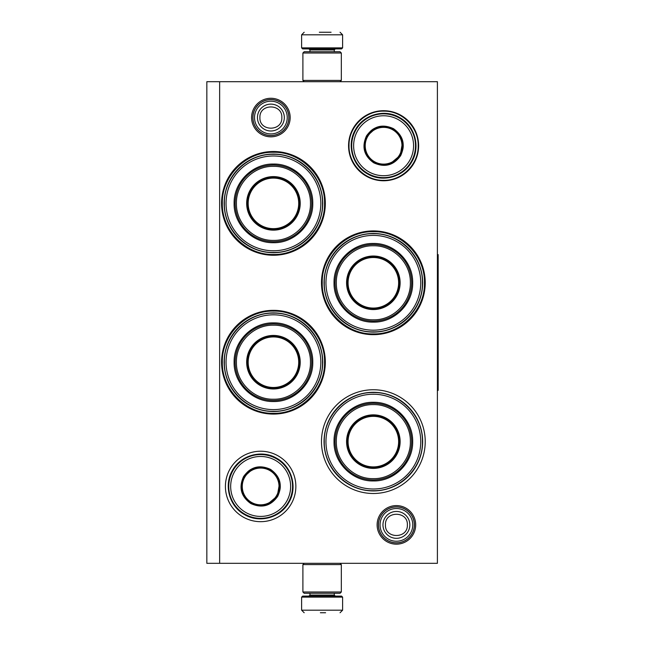 <?xml version="1.0" encoding="UTF-8"?>
<svg xmlns="http://www.w3.org/2000/svg" width="645" height="645" viewBox="0 0 645 645"><rect width="100%" height="100%" fill="white"/><g stroke="black" fill="none" stroke-linecap="round" stroke-linejoin="round"><path stroke-width="0.97" d="M396.409 544.17A19.294 19.294 0 0 1 377.115 524.885A19.294 19.294 0 0 1 396.409 505.591A19.294 19.294 0 0 1 415.694 524.885A19.294 19.294 0 0 1 396.409 544.17M396.409 542.888A18.012 18.012 0 0 1 378.397 524.885A18.012 18.012 0 0 1 396.409 506.873A18.012 18.012 0 0 1 414.421 524.885A18.012 18.012 0 0 1 396.409 542.888M270.884 136.845A19.294 19.294 0 0 1 251.59 117.559A19.294 19.294 0 0 1 270.884 98.266A19.294 19.294 0 0 1 290.169 117.559A19.294 19.294 0 0 1 270.884 136.845M270.884 135.563A18.012 18.012 0 0 1 252.872 117.559A18.012 18.012 0 0 1 270.884 99.548A18.012 18.012 0 0 1 288.887 117.559A18.012 18.012 0 0 1 270.884 135.563M373.35 389.749A51.874 51.874 0 0 1 425.224 441.623A51.874 51.874 0 0 1 373.35 493.498A51.874 51.874 0 0 1 321.476 441.623A51.874 51.874 0 0 1 373.35 389.749M373.35 230.918A51.874 51.874 0 0 1 425.224 282.792A51.874 51.874 0 0 1 373.35 334.666A51.874 51.874 0 0 1 321.476 282.792A51.874 51.874 0 0 1 373.35 230.918M273.44 310.334A51.874 51.874 0 0 1 325.322 362.208A51.874 51.874 0 0 1 273.44 414.082A51.874 51.874 0 0 1 221.566 362.208A51.874 51.874 0 0 1 273.44 310.334M273.44 151.502A51.874 51.874 0 0 1 325.322 203.377A51.874 51.874 0 0 1 273.44 255.251A51.874 51.874 0 0 1 221.566 203.377A51.874 51.874 0 0 1 273.44 151.502M437.399 563.311L206.835 563.311L206.835 81.689L437.399 81.689L437.399 563.311M219.647 81.689L219.647 563.311M260.636 451.226A35.225 35.225 0 0 1 295.853 486.451A35.225 35.225 0 0 1 260.636 521.676A35.225 35.225 0 0 1 225.411 486.451A35.225 35.225 0 0 1 260.636 451.226M383.598 110.706A35.032 35.032 0 0 0 348.566 145.738A35.032 35.032 0 0 0 383.598 180.769A35.032 35.032 0 0 0 418.629 145.738A35.032 35.032 0 0 0 383.598 110.706M373.35 490.934A49.318 49.318 0 0 0 422.668 441.623A49.318 49.318 0 0 0 373.35 392.305A49.318 49.318 0 0 0 324.04 441.623A49.318 49.318 0 0 0 373.35 490.934M373.35 332.111A49.318 49.318 0 0 0 422.668 282.792A49.318 49.318 0 0 0 373.35 233.482A49.318 49.318 0 0 0 324.04 282.792A49.318 49.318 0 0 0 373.35 332.111M273.44 411.518A49.318 49.318 0 0 0 322.758 362.208A49.318 49.318 0 0 0 273.44 312.889A49.318 49.318 0 0 0 224.129 362.208A49.318 49.318 0 0 0 273.44 411.518M273.44 252.695A49.318 49.318 0 0 0 322.758 203.377A49.318 49.318 0 0 0 273.44 154.066A49.318 49.318 0 0 0 224.129 203.377A49.318 49.318 0 0 0 273.44 252.695M383.598 111.15C402.077 110.682 418.653 127.259 418.186 145.738C418.653 164.217 402.077 180.794 383.598 180.318C365.118 180.794 348.542 164.217 349.018 145.738C348.542 127.259 365.118 110.682 383.598 111.15M273.44 254.485C246.132 255.186 221.63 230.684 222.332 203.377C221.63 176.069 246.132 151.567 273.44 152.268C300.747 151.567 325.257 176.069 324.548 203.377C325.257 230.684 300.747 255.186 273.44 254.485M373.35 231.684C400.658 230.983 425.16 255.484 424.458 282.792C425.16 310.1 400.658 334.602 373.35 333.9C346.043 334.602 321.541 310.1 322.242 282.792C321.541 255.484 346.043 230.983 373.35 231.684M273.44 413.316C246.132 414.017 221.63 389.516 222.332 362.208C221.63 334.9 246.132 310.398 273.44 311.1C300.747 310.398 325.257 334.9 324.548 362.208C325.257 389.516 300.747 414.017 273.44 413.316M414.34 524.885A17.931 17.931 0 0 1 396.409 542.816A17.931 17.931 0 0 1 378.478 524.885A17.931 17.931 0 0 1 396.409 506.946A17.931 17.931 0 0 1 414.34 524.885M412.768 524.885A16.359 16.359 0 0 1 396.409 541.244A16.359 16.359 0 0 1 380.05 524.885A16.359 16.359 0 0 1 396.409 508.518A16.359 16.359 0 0 1 412.768 524.885M288.815 117.559A17.931 17.931 0 0 1 270.884 135.49A17.931 17.931 0 0 1 252.945 117.559A17.931 17.931 0 0 1 270.884 99.628A17.931 17.931 0 0 1 288.815 117.559M287.243 117.559A16.359 16.359 0 0 1 270.884 133.918A16.359 16.359 0 0 1 254.517 117.559A16.359 16.359 0 0 1 270.884 101.201A16.359 16.359 0 0 1 287.243 117.559M341.326 53.003L302.9 53.003L304.182 51.721L340.052 51.721L341.326 53.003L341.326 80.415L302.9 80.415L304.182 81.689M302.9 591.997L341.326 591.997L340.052 593.279L304.182 593.279L302.9 591.997L302.9 564.585L304.182 563.311M340.052 563.311L341.326 564.585L302.9 564.585M342.608 47.875L301.618 47.875L302.65 48.899L341.584 48.899L342.608 47.875L342.608 34.814L340.052 32.25M319.339 32.25L331.079 32.25M301.618 597.125L342.608 597.125L341.584 596.101L302.65 596.101L301.618 597.125L301.618 610.186L304.182 612.75M325.588 612.75L320.38 612.75M273.44 155.985A47.391 47.391 0 0 0 226.048 203.377A47.391 47.391 0 0 0 273.44 250.768A47.391 47.391 0 0 0 320.831 203.377A47.391 47.391 0 0 0 273.44 155.985M273.44 229.636A26.26 26.26 0 0 0 299.699 203.377A26.26 26.26 0 0 0 273.44 177.117A26.26 26.26 0 0 0 247.18 203.377A26.26 26.26 0 0 0 273.44 229.636M273.44 176.609A26.768 26.768 0 0 0 246.672 203.377A26.768 26.768 0 0 0 273.44 230.144A26.768 26.768 0 0 0 300.215 203.377A26.768 26.768 0 0 0 273.44 176.609M273.44 166.362C253.622 165.838 235.836 183.68 236.425 203.522C235.997 223.259 253.727 240.908 273.44 240.392C293.257 240.916 311.051 223.081 310.463 203.24C310.89 183.494 293.153 165.846 273.44 166.362M273.44 241.673A38.297 38.297 0 0 0 311.737 203.377A38.297 38.297 0 0 0 273.44 165.08A38.297 38.297 0 0 0 235.143 203.377A38.297 38.297 0 0 0 273.44 241.673M273.44 164.056C294.459 163.516 313.309 182.366 312.769 203.377C313.309 224.387 294.459 243.246 273.44 242.697C252.429 243.246 233.579 224.387 234.119 203.377C233.579 182.366 252.429 163.516 273.44 164.056M273.44 154.308C299.659 153.631 323.185 177.157 322.508 203.377C323.185 229.596 299.659 253.122 273.44 252.445C247.22 253.122 223.694 229.596 224.371 203.377C223.694 177.157 247.22 153.631 273.44 154.308M273.44 178.101A25.276 25.276 0 0 1 298.716 203.377A25.276 25.276 0 0 1 273.44 228.653A25.276 25.276 0 0 1 248.172 203.377A25.276 25.276 0 0 1 273.44 178.101M273.44 177.375A26.002 26.002 0 0 1 299.441 203.377A26.002 26.002 0 0 1 273.44 229.378A26.002 26.002 0 0 1 247.438 203.377A26.002 26.002 0 0 1 273.44 177.375M273.44 314.816A47.391 47.391 0 0 0 226.048 362.208A47.391 47.391 0 0 0 273.44 409.599A47.391 47.391 0 0 0 320.831 362.208A47.391 47.391 0 0 0 273.44 314.816M273.44 388.467A26.26 26.26 0 0 0 299.699 362.208A26.26 26.26 0 0 0 273.44 335.948A26.26 26.26 0 0 0 247.18 362.208A26.26 26.26 0 0 0 273.44 388.467M273.44 335.44A26.768 26.768 0 0 0 246.672 362.208A26.768 26.768 0 0 0 273.44 388.975A26.768 26.768 0 0 0 300.215 362.208A26.768 26.768 0 0 0 273.44 335.44M273.44 325.193C253.622 324.669 235.836 342.503 236.425 362.345C235.997 382.09 253.727 399.739 273.44 399.223C293.257 399.747 311.051 381.905 310.463 362.071C310.89 342.326 293.153 324.677 273.44 325.193M273.44 400.505A38.297 38.297 0 0 0 311.737 362.208A38.297 38.297 0 0 0 273.44 323.911A38.297 38.297 0 0 0 235.143 362.208A38.297 38.297 0 0 0 273.44 400.505M273.44 322.887C294.459 322.339 313.309 341.197 312.769 362.208C313.309 383.219 294.459 402.069 273.44 401.529C252.429 402.069 233.579 383.219 234.119 362.208C233.579 341.197 252.429 322.339 273.44 322.887M273.44 313.139C299.659 312.462 323.185 335.989 322.508 362.208C323.185 388.427 299.659 411.953 273.44 411.276C247.22 411.953 223.694 388.427 224.371 362.208C223.694 335.989 247.22 312.462 273.44 313.139M273.44 336.932A25.276 25.276 0 0 1 298.716 362.208A25.276 25.276 0 0 1 273.44 387.484A25.276 25.276 0 0 1 248.172 362.208A25.276 25.276 0 0 1 273.44 336.932M273.44 336.206A26.002 26.002 0 0 1 299.441 362.208A26.002 26.002 0 0 1 273.44 388.209A26.002 26.002 0 0 1 247.438 362.208A26.002 26.002 0 0 1 273.44 336.206M277.729 496.311C270.731 506.099 261.749 508.51 250.784 503.527C240.996 496.529 238.586 487.547 243.568 476.582C250.566 466.795 259.548 464.384 270.513 469.366C280.301 476.365 282.712 485.346 277.729 496.311M267.199 504.511L277.286 496.053C270.465 505.591 261.717 507.938 251.042 503.084C241.504 496.263 239.158 487.515 244.012 476.84C255.372 454.781 290.71 475.188 277.286 496.053L279.567 483.097M288.267 502.399A31.895 31.895 0 0 0 276.592 458.829A31.895 31.895 0 0 0 233.03 470.503A31.895 31.895 0 0 0 244.697 514.073A31.895 31.895 0 0 0 288.267 502.399M286.606 501.431A29.968 29.968 0 0 0 275.633 460.49A29.968 29.968 0 0 0 234.691 471.463A29.968 29.968 0 0 0 245.664 512.404A29.968 29.968 0 0 0 286.606 501.431M252.832 468.899L244.012 476.84M232.571 470.237C240.851 455.015 262.08 449.331 276.858 458.377C292.08 466.649 297.772 487.878 288.726 502.657C280.446 517.879 259.217 523.571 244.439 514.525C229.217 506.244 223.525 485.016 232.571 470.237M276.56 495.634A18.374 18.374 0 0 1 251.461 502.366A18.374 18.374 0 0 1 244.729 477.26A18.374 18.374 0 0 1 269.836 470.536A18.374 18.374 0 0 1 276.56 495.634M277.011 495.892A18.89 18.89 0 0 1 251.203 502.81A18.89 18.89 0 0 1 244.286 477.002A18.89 18.89 0 0 1 270.094 470.084A18.89 18.89 0 0 1 277.011 495.892M400.682 155.598C393.676 165.394 384.694 167.797 373.737 162.822C363.941 155.816 361.539 146.834 366.513 135.877C373.519 126.081 382.501 123.679 393.458 128.653C403.254 135.66 405.657 144.641 400.682 155.598M390.152 163.798L400.239 155.34C393.418 164.878 384.67 167.224 373.995 162.379C364.457 155.558 362.111 146.81 366.957 136.127C378.325 114.068 413.655 134.474 400.239 155.34L402.52 142.384M411.22 161.685A31.895 31.895 0 0 0 399.545 118.116A31.895 31.895 0 0 0 355.976 129.79A31.895 31.895 0 0 0 367.65 173.36A31.895 31.895 0 0 0 411.22 161.685M409.551 160.726A29.968 29.968 0 0 0 398.586 119.785A29.968 29.968 0 0 0 357.644 130.75A29.968 29.968 0 0 0 368.609 171.691A29.968 29.968 0 0 0 409.551 160.726M375.785 128.186L366.957 136.127M355.524 129.524C363.804 114.302 385.025 108.618 399.811 117.664C415.033 125.936 420.717 147.165 411.671 161.943C403.399 177.173 382.171 182.858 367.392 173.811C352.162 165.531 346.478 144.311 355.524 129.524M399.513 154.929A18.374 18.374 0 0 1 374.406 161.653A18.374 18.374 0 0 1 367.682 136.547A18.374 18.374 0 0 1 392.789 129.822A18.374 18.374 0 0 1 399.513 154.929M399.956 155.187A18.89 18.89 0 0 1 374.148 162.097A18.89 18.89 0 0 1 367.239 136.288A18.89 18.89 0 0 1 393.047 129.379A18.89 18.89 0 0 1 399.956 155.187M373.35 235.401A47.391 47.391 0 0 0 325.959 282.792A47.391 47.391 0 0 0 373.35 330.184A47.391 47.391 0 0 0 420.742 282.792A47.391 47.391 0 0 0 373.35 235.401M373.35 309.052A26.26 26.26 0 0 0 399.61 282.792A26.26 26.26 0 0 0 373.35 256.533A26.26 26.26 0 0 0 347.091 282.792A26.26 26.26 0 0 0 373.35 309.052M373.35 256.025A26.768 26.768 0 0 0 346.583 282.792A26.768 26.768 0 0 0 373.35 309.56A26.768 26.768 0 0 0 400.126 282.792A26.768 26.768 0 0 0 373.35 256.025M373.35 245.777C353.533 245.253 335.747 263.096 336.335 282.929C335.9 302.674 353.637 320.323 373.35 319.807C393.168 320.331 410.962 302.497 410.365 282.655C410.8 262.91 393.063 245.261 373.35 245.777M373.35 321.089A38.297 38.297 0 0 0 411.647 282.792A38.297 38.297 0 0 0 373.35 244.495A38.297 38.297 0 0 0 335.053 282.792A38.297 38.297 0 0 0 373.35 321.089M373.35 243.471C394.361 242.931 413.219 261.781 412.671 282.792C413.219 303.803 394.361 322.661 373.35 322.113C352.339 322.661 333.489 303.803 334.029 282.792C333.489 261.781 352.339 242.931 373.35 243.471M373.35 233.724C399.569 233.047 423.096 256.573 422.419 282.792C423.096 309.011 399.569 332.538 373.35 331.861C347.131 332.538 323.605 309.011 324.282 282.792C323.605 256.573 347.131 233.047 373.35 233.724M373.35 257.516A25.276 25.276 0 0 1 398.626 282.792A25.276 25.276 0 0 1 373.35 308.068A25.276 25.276 0 0 1 348.074 282.792A25.276 25.276 0 0 1 373.35 257.516M373.35 256.791A26.002 26.002 0 0 1 399.352 282.792A26.002 26.002 0 0 1 373.35 308.794A26.002 26.002 0 0 1 347.349 282.792A26.002 26.002 0 0 1 373.35 256.791M373.35 394.232A47.391 47.391 0 0 0 325.959 441.623A47.391 47.391 0 0 0 373.35 489.015A47.391 47.391 0 0 0 420.742 441.623A47.391 47.391 0 0 0 373.35 394.232M373.35 467.883A26.26 26.26 0 0 0 399.61 441.623A26.26 26.26 0 0 0 373.35 415.364A26.26 26.26 0 0 0 347.091 441.623A26.26 26.26 0 0 0 373.35 467.883M373.35 414.856A26.768 26.768 0 0 0 346.583 441.623A26.768 26.768 0 0 0 373.35 468.391A26.768 26.768 0 0 0 400.126 441.623A26.768 26.768 0 0 0 373.35 414.856M373.35 404.608C353.533 404.084 335.747 421.919 336.335 441.76C335.9 461.506 353.637 479.154 373.35 478.638C393.168 479.162 410.962 461.32 410.365 441.478C410.8 421.741 393.063 404.093 373.35 404.608M373.35 479.92A38.297 38.297 0 0 0 411.647 441.623A38.297 38.297 0 0 0 373.35 403.327A38.297 38.297 0 0 0 335.053 441.623A38.297 38.297 0 0 0 373.35 479.92M373.35 402.303C394.361 401.754 413.219 420.613 412.671 441.623C413.219 462.634 394.361 481.484 373.35 480.944C352.339 481.484 333.489 462.634 334.029 441.623C333.489 420.613 352.339 401.754 373.35 402.303M373.35 392.555C399.569 391.878 423.096 415.404 422.419 441.623C423.096 467.843 399.569 491.369 373.35 490.692C347.131 491.369 323.605 467.843 324.282 441.623C323.605 415.404 347.131 391.878 373.35 392.555M373.35 416.347A25.276 25.276 0 0 1 398.626 441.623A25.276 25.276 0 0 1 373.35 466.899A25.276 25.276 0 0 1 348.074 441.623A25.276 25.276 0 0 1 373.35 416.347M373.35 415.622A26.002 26.002 0 0 1 399.352 441.623A26.002 26.002 0 0 1 373.35 467.625A26.002 26.002 0 0 1 347.349 441.623A26.002 26.002 0 0 1 373.35 415.622M437.399 254.614L438.165 254.614L438.165 390.386L437.399 390.386M382.969 524.885A13.44 13.44 0 0 0 396.409 538.317A13.44 13.44 0 0 0 409.841 524.885A13.44 13.44 180 0 0 396.409 511.445A13.44 13.44 180 0 0 382.969 524.885M385.444 524.885C384.759 539.018 408.051 539.018 407.366 524.885C408.051 510.743 384.759 510.743 385.444 524.885M257.444 117.559A13.44 13.44 0 0 0 270.884 130.991A13.44 13.44 0 0 0 284.316 117.559A13.44 13.44 180 0 0 270.884 104.119A13.44 13.44 180 0 0 257.444 117.559M259.919 117.559C259.234 131.701 282.526 131.693 281.841 117.559C282.526 103.418 259.234 103.418 259.919 117.559M334.287 51.721L334.287 49.923L309.947 49.923L308.923 48.899M301.618 47.875L301.618 34.814L342.608 34.814M309.947 593.279L309.947 595.077L334.287 595.077L335.311 596.101M342.608 597.125L342.608 610.186L301.618 610.186M340.052 81.689L341.326 80.415M302.9 53.003L302.9 80.415M341.326 591.997L341.326 564.585M309.947 51.721L309.947 49.923M334.287 49.923L335.311 48.899M301.618 34.814L304.182 32.25M334.287 593.279L334.287 595.077M309.947 595.077L308.923 596.101M342.608 610.186L340.052 612.75"/></g></svg>

